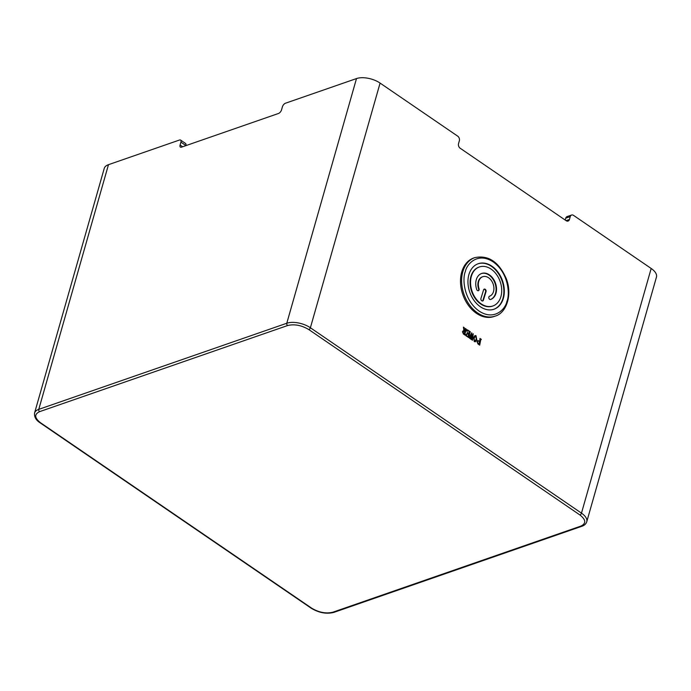 <?xml version="1.0" encoding="UTF-8"?>
<svg xmlns="http://www.w3.org/2000/svg" width="691" height="691" viewBox="0 0 691 691"><rect width="100%" height="100%" fill="white"/><g stroke="black" fill="none" stroke-linecap="round" stroke-linejoin="round"><path stroke-width="1.04" d="M473.724 258.002A30.965 22.302 70.9 0 0 462.806 294.573A30.965 22.302 70.9 0 0 494.03 316.513L495.162 316.115A30.965 22.302 -109.1 0 1 469.344 304.705A30.965 22.302 -109.1 0 1 462.996 271.114A30.965 22.302 -109.1 0 1 474.847 257.613L473.724 258.002M480.357 306.744A24.081 17.344 -109.1 0 1 467.98 283.18A24.081 17.344 -109.1 0 1 478.232 263.72A24.081 17.344 -109.1 0 1 502.521 280.788A24.081 17.344 -109.1 0 1 494.03 309.223A24.081 17.344 -109.1 0 1 480.357 306.744M493.806 309.3A24.081 17.344 70.9 0 0 502.072 280.943A24.081 17.344 70.9 0 0 478.008 263.807M492.674 306.053A20.644 14.865 -109.1 0 1 492.45 306.13A20.644 14.865 -109.1 0 1 480.729 304.005A20.644 14.865 -109.1 0 1 470.122 283.802A20.644 14.865 -109.1 0 1 478.906 267.132A20.644 14.865 -109.1 0 1 479.139 267.054M481.186 303.85A20.644 14.865 -109.1 0 1 470.571 283.647A20.644 14.865 -109.1 0 1 479.364 266.968A20.644 14.865 -109.1 0 1 500.18 281.6A20.644 14.865 -109.1 0 1 492.899 305.975A20.644 14.865 -109.1 0 1 481.186 303.85M479.036 288.708A1.719 1.235 -109.1 0 1 478.422 290.704A1.719 1.235 -109.1 0 1 476.678 289.451A13.76 9.916 -109.1 0 1 481.618 273.472A13.76 9.916 -109.1 0 1 495.499 283.224A13.76 9.916 -109.1 0 1 490.645 299.471A13.76 9.916 -109.1 0 1 490.645 299.479A1.719 1.235 -109.1 0 1 488.908 298.253A1.719 1.235 -109.1 0 1 489.513 296.223L489.513 296.223A10.322 7.437 70.9 0 0 489.522 296.223A10.322 7.437 70.9 0 0 493.158 284.036A10.322 7.437 70.9 0 0 482.75 276.72A10.322 7.437 70.9 0 0 479.036 288.708L478.587 288.864A1.719 1.235 70.9 0 1 478.189 290.756M480.936 298.443L483.588 289.875A1.719 1.235 -109.1 0 1 484.244 289.132A1.719 1.235 -109.1 0 1 485.678 289.762A1.719 1.235 -109.1 0 1 486.032 291.637L483.38 300.196A1.719 1.235 -109.1 0 1 482.724 300.948A1.719 1.235 -109.1 0 1 481.29 300.309A1.719 1.235 -109.1 0 1 480.936 298.443M490.524 299.505A13.76 9.916 70.9 0 0 495.024 283.31A13.76 9.916 70.9 0 0 481.394 273.558M482.525 276.806A10.322 7.437 70.9 0 0 482.292 276.884A10.322 7.437 70.9 0 0 478.587 288.864M482.482 300.991A1.719 1.235 70.9 0 0 482.931 300.352L485.574 291.792A1.719 1.235 70.9 0 0 485.315 290.056A1.719 1.235 70.9 0 0 484.028 289.235M475.961 335.964L476.229 339.411L474.423 341.354L474.138 337.977L475.961 335.964L475.123 335.93M474.898 341.484L474.199 341.432L474.138 337.977M464.292 331.395L464.922 331.827L463.963 334.107L462.944 331.965L464.292 331.395L463.367 331.265M464.3 334.012L463.652 333.891M477.421 341.76L477.956 340.983L479.614 341.682L478.613 344.127L477.187 341.838L477.982 343.928L478.949 344.04M473.914 338.054L475.736 336.042M474.786 341.535L474.199 341.432M463.428 333.969L462.944 331.965M462.72 332.043L464.067 331.473M477.852 341.034L477.187 341.838M565.212 220.058L565.748 218.157L570.256 216.594A3.438 2.479 -109.1 0 1 571.595 215.031A3.438 2.479 -109.1 0 1 573.547 215.385L651.181 268.471L581.477 513.145L310.389 327.759L380.085 83.084A17.206 8.327 -164.1 0 0 356.496 78.567L285.469 103.227A3.438 1.71 124.4 0 0 282.386 106.906L281.565 109.8A3.438 1.71 124.4 0 1 278.482 113.479L181.526 147.148A3.438 1.71 124.4 0 1 180.411 147.088A3.438 1.71 124.4 0 1 180.101 145.032L180.921 142.139L185.853 145.507A3.438 1.71 -55.6 0 0 185.542 143.452L180.61 140.083A3.438 1.71 124.4 0 1 180.921 142.139M570.256 216.594L569.436 219.488A3.438 2.479 -109.1 0 1 568.097 221.051A3.438 2.479 -109.1 0 1 566.145 220.697L460.171 148.228A3.438 2.479 -109.1 0 1 458.53 143.65L459.36 140.748A3.438 2.479 -109.1 0 0 457.718 136.17L380.085 83.084M476.03 335.722L475.019 335.55L473.603 337.588L474.354 341.596L475.365 341.777L476.773 339.765L476.03 335.722L476.548 339.842L475.253 341.812M469.949 332.086L468.256 336.958L468.567 337.536M467.366 330.03L470.416 331.887L467.47 329.875L466.77 330.998L467.297 330.704M467.297 332.544L467.617 333.805L468.653 334.28L467.349 332.345L466.788 334.332L467.772 333.96L468.584 334.522L468.006 336.56L466.857 336.085L466.071 334.314L465.889 335.714L468.438 337.398M466.822 334.349L467.772 333.96M465.846 334.401L466.632 336.163L467.781 336.638M465.319 328.631L466.632 329.581L465.371 328.441L464.991 331.585L464.335 331.136L464.24 327.655L463.436 327.111L463.903 330.894L463.005 330.885M463.108 330.842L463.903 330.894L462.452 331.715L463.428 334.021L465.052 335.135L464.767 334.34L466.235 329.547L464.542 334.418L464.879 335.023M463.385 327.309L464.007 327.733L464.11 331.222L464.991 331.585M471.227 334.453L470.26 338.694L471.227 339.359L471.253 337.718L472.532 335.221L471.53 339.566L472.523 340.248L473.214 333.796L471.435 336.845L471.763 332.812L469.077 337.605L469.863 338.426L471.227 334.453L469.699 338.314M472.532 335.221L471.02 337.795L471.055 339.238M472.955 333.857L472.35 340.127M471.685 332.984L471.435 336.845M477.498 340.637L478.569 340.913M480.893 339.566L479.191 344.438L479.537 345.042M479.943 338.633L481.143 339.506M356.496 78.567L286.791 323.25L38.774 409.357L108.47 164.683L179.496 140.023A3.438 1.71 124.4 0 1 180.61 140.083M571.595 215.031L567.086 216.594A3.438 2.479 70.9 0 0 565.748 218.157M468.662 337.32L470.174 332.008L469.621 332.172M466.891 331.179L468.438 330.816L469.189 331.326L468.653 334.28M468.006 336.56L467.444 336.724M469.509 337.536L469.042 337.735M478.794 340.836L477.611 340.594L476.937 341.475L478.008 343.997L479.701 345.155L480.781 339.575L481.385 339.385L479.995 338.435L479.684 341.449M480.556 339.652L481.117 339.488M108.47 164.683A17.206 8.327 -164.1 0 0 104.246 168.397L34.55 413.071C34.17 416.906 35.975 420.119 39.974 422.728A1.719 0.855 124.4 0 0 40.536 422.762L311.624 608.149C318.957 612.511 326.04 613.858 332.863 612.209A1.719 1.235 70.9 0 0 333.839 612.39C326.411 614.247 318.819 612.831 311.071 608.123L39.974 422.728M332.863 612.209L580.881 526.093A1.719 1.235 70.9 0 0 581.865 526.274C584.387 525.436 586.02 523.933 586.754 521.774L656.45 277.1A17.206 8.327 -164.1 0 0 651.181 268.471M308.851 329.598C301.518 325.236 294.435 323.889 287.611 325.539A1.719 1.235 -109.1 0 1 286.791 323.25A17.206 8.327 -164.1 0 1 310.389 327.759A1.719 0.855 -55.6 0 1 308.851 329.598L579.939 514.985C586.003 519.787 586.313 523.493 580.881 526.093M287.611 325.539L39.594 411.655C34.161 414.255 34.472 417.96 40.536 422.762M465.354 271.563C466.719 263.867 478.163 251.507 493.642 262.209C508.913 273.576 509.941 294.884 506.909 301.38C505.544 309.076 494.1 321.445 478.621 310.734C463.35 299.376 462.322 278.067 465.354 271.563M486.032 291.637L485.574 291.792M482.931 300.352L483.38 300.196M180.101 145.032L182.631 146.76M566.076 220.654L569.436 219.488M39.594 411.655A1.719 1.235 -109.1 0 1 38.774 409.357A17.206 8.327 -164.1 0 0 34.55 413.071M586.754 521.774A17.206 8.327 -164.1 0 0 581.477 513.145A1.719 0.855 124.4 0 1 579.939 514.985M311.624 608.149A1.719 0.855 124.4 0 1 311.071 608.123M474.847 257.613C488.416 254.867 498.893 261.889 506.278 278.68C512.705 294.997 506.209 313.248 495.162 316.115M492.45 306.13L492.899 305.975M478.906 267.132L479.364 266.968M482.292 276.884L482.75 276.72M581.865 526.274L333.839 612.39"/></g></svg>
